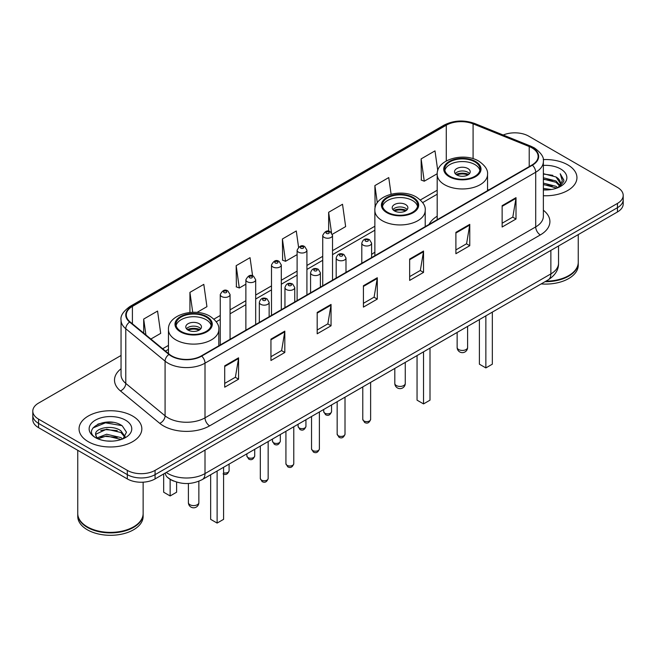 <?xml version="1.0" encoding="UTF-8"?>
<svg xmlns="http://www.w3.org/2000/svg" width="656" height="656" viewBox="0 0 656 656"><rect width="100%" height="100%" fill="white"/><g stroke="black" fill="none" stroke-linecap="round" stroke-linejoin="round"><path stroke-width="0.98" d="M374.863 252.191A34.661 20.008 0 0 0 371.608 254.503M437.191 216.201A34.661 20.008 0 0 0 429.073 224.401M173.897 481.127A19.614 11.324 180 0 1 168.371 478.068L167.477 477.322A13.079 8.749 129.5 0 1 165.197 473.066M113.062 422.382A26.158 15.104 0 0 0 97.752 424.202M121.048 355.47L38.548 403.104A19.614 11.324 0 0 0 32.8 411.115L32.8 419.651A19.614 11.324 0 0 0 38.548 427.663L127.321 478.921A19.614 11.324 0 0 0 155.07 478.921L617.452 211.962A19.614 11.324 0 0 0 623.2 203.95L623.2 199.678A19.614 11.324 0 0 1 617.452 207.69A19.614 11.324 0 0 0 623.2 199.678L623.2 195.414A19.614 11.324 0 0 0 617.452 187.403L528.679 136.145A19.614 11.324 0 0 0 503.209 135.021M32.8 411.115A19.614 11.324 0 0 0 38.548 419.118L127.321 470.377A19.614 11.324 0 0 0 155.07 470.377L155.07 474.649L617.452 207.69L155.07 474.649A19.614 11.324 0 0 1 127.321 474.649A19.614 11.324 0 0 0 155.07 474.649L155.07 478.921M38.548 419.118L38.548 423.391L127.321 474.649L38.548 423.391A19.614 11.324 0 0 1 32.8 415.379A19.614 11.324 0 0 0 38.548 423.391L38.548 427.663M567.752 164.845A31.39 18.122 0 0 0 543.217 159.588A31.39 18.122 0 0 1 567.752 164.845A31.39 18.122 0 0 1 576.944 177.661A31.39 18.122 0 0 0 567.752 164.845M132.643 416.052A31.39 18.122 0 0 0 98.433 412.124A31.39 18.122 0 0 0 79.056 428.868A31.39 18.122 0 0 0 88.248 441.677A31.39 18.122 0 0 0 122.459 445.604A31.39 18.122 0 0 0 141.835 428.868A31.39 18.122 0 0 0 132.643 416.052A31.39 18.122 0 0 0 98.433 412.124A31.39 18.122 0 0 0 79.056 428.868A31.39 18.122 0 0 0 88.248 441.677A31.39 18.122 0 0 0 122.459 445.604A31.39 18.122 0 0 0 141.835 428.868A31.39 18.122 0 0 0 132.643 416.052M532.008 147.895A20.926 12.079 180 0 1 538.133 156.431A20.926 12.079 180 0 1 532.008 164.976L201.31 355.905A20.926 12.079 180 0 1 169.371 354.289L130.068 321.883A20.926 12.079 180 0 1 126.28 314.954A20.926 12.079 180 0 1 132.405 306.409L446.277 125.198A20.926 12.079 180 0 1 473.083 123.845L529.212 146.534A20.926 12.079 180 0 1 532.008 147.895M532.377 147.674A21.451 12.382 0 0 0 529.515 146.288L473.378 123.599A21.451 12.382 0 0 0 445.908 124.984L132.036 306.196A21.451 12.382 0 0 0 129.634 322.055L168.936 354.461A21.451 12.382 0 0 0 201.679 356.118L532.377 165.189A21.451 12.382 0 0 0 532.377 147.674M224.705 365.835L224.705 387.196L238.571 379.184L238.571 357.823L224.705 365.835M224.705 383.399L235.389 377.233L238.522 358.537A5.232 3.018 -120 0 0 238.571 357.823M235.291 377.29L238.571 379.184M270.944 339.144L270.944 360.497L284.811 352.485L284.811 331.132L270.944 339.144M270.944 356.708L281.629 350.542L284.753 331.838A5.232 3.018 -120 0 0 284.811 331.132M281.531 350.591L284.811 352.485M317.184 312.445L317.184 333.797L331.05 325.794L331.05 304.433L317.184 312.445M317.184 330.009L327.861 323.843L330.993 305.147A5.232 3.018 -120 0 0 331.05 304.433M327.77 323.9L331.05 325.794M502.135 205.664L502.135 227.017L516.01 219.014L516.01 197.653L502.135 205.664M502.135 223.229L512.82 217.062L515.952 198.366A5.232 3.018 -120 0 0 516.01 197.653M512.721 217.111L516.01 219.014M455.895 232.355L455.895 253.716L469.77 245.705L469.77 224.352L455.895 232.355M455.895 249.928L466.58 243.753L469.712 225.057A5.232 3.018 -120 0 0 469.77 224.352M466.49 243.811L469.77 245.705M409.656 259.054L409.656 280.407L423.53 272.404L423.53 251.043L409.656 259.054M409.656 276.619L420.34 270.452L423.473 251.756A5.232 3.018 -120 0 0 423.53 251.043M420.25 270.51L423.53 272.404M363.416 285.745L363.416 307.106L377.29 299.095L377.29 277.742L363.416 285.745M363.416 303.318L374.1 297.152L377.233 278.447A5.232 3.018 -120 0 0 377.29 277.742M374.01 297.201L377.29 299.095M543.365 195.734A31.39 18.122 0 0 0 576.944 177.661A31.39 18.122 0 0 1 543.365 195.734M155.07 470.377L617.452 203.417A19.614 11.324 0 0 0 623.2 195.414M196.972 312.428L206.935 306.672L203.803 284.36L189.928 292.371L189.928 312.461M150.872 339.037L160.695 333.371L157.563 311.059L143.689 319.062L143.689 333.117M332.362 234.258L345.646 226.591L342.522 204.27L328.648 212.282L328.648 231.273M391.091 194.184L388.754 177.579L374.888 185.591L375.109 206.812M437.765 170.634L434.994 150.88L421.127 158.891L421.349 180.121M252.593 275.832L250.043 257.669L236.168 265.672L236.39 286.902M298.554 247.164L296.282 230.969L282.408 238.981L282.629 260.202M282.408 238.981L285.54 261.293L297.111 254.61M285.54 261.293L282.408 260.12M328.648 212.282L331.526 232.798M375.355 206.902L374.888 206.73M374.888 185.591L377.298 202.786M421.127 158.891L424.26 181.204L437.216 173.725M424.26 181.204L421.127 180.031M236.168 265.672L239.301 287.984L245.877 284.196M239.301 287.984L236.168 286.82M189.928 292.371L192.725 312.297M143.689 319.062L145.919 334.962M545.948 281.162A32.693 18.876 0 0 0 568.67 275.635A32.693 18.876 0 0 0 578.248 262.285L578.248 234.594M545.817 281.235A32.365 18.688 0 0 0 568.44 275.766A32.365 18.688 0 0 0 568.555 275.7M545.029 281.695A32.693 18.876 0 0 0 578.248 262.818A32.693 18.876 0 0 0 578.248 262.548M541.159 283.925A32.693 18.876 0 0 0 578.248 265.221L578.248 262.818M543.365 188.436L551.335 189.502M543.365 189.773L547.055 189.937M543.365 183.098L556.009 186.304L557.813 187.731M543.365 184.434L556.723 188.141M543.365 177.76L556.009 180.966L559.822 185.222M543.365 179.096L556.009 182.302L559.486 185.853M557.895 187.698A14.785 8.536 0 0 0 560.339 182.999A14.785 8.536 0 0 0 556.009 176.964L560.322 183.319M543.365 189.904A21.32 12.308 0 0 0 560.626 186.361A21.32 12.308 0 0 0 560.626 168.953A21.32 12.308 0 0 0 543.365 165.41M556.009 176.964L543.365 173.692M559.338 187.05L563.734 181.425L563.873 180.105L560.208 173.758L562.348 180.859L558.125 187.6M560.208 173.758L563.865 180.367M543.365 174.053L552.86 175.324M543.365 179.391L552.418 180.531M543.365 184.73L552.418 185.869M474.854 161.876A17.655 10.193 0 0 0 455.617 159.67A17.655 10.193 0 0 0 444.711 169.084A17.655 10.193 0 0 0 449.885 176.292A17.655 10.193 0 0 0 469.13 178.506A17.655 10.193 0 0 0 480.028 169.084A17.655 10.193 0 0 0 474.854 161.876M479.872 170.421A17.655 10.193 0 0 0 474.854 164.549A17.655 10.193 0 0 0 456.699 162.106A17.655 10.193 0 0 0 444.866 170.421M479.388 319.595L479.388 364.178L485.858 367.918L492.336 364.178L492.336 312.117M485.858 367.918L485.858 315.856M467.917 168.551A7.847 4.526 0 0 0 459.364 167.575A7.847 4.526 0 0 0 454.526 171.757A7.847 4.526 0 0 0 456.822 174.963A7.847 4.526 0 0 0 465.375 175.939A7.847 4.526 0 0 0 470.213 171.757A7.847 4.526 0 0 0 467.917 168.551M469.516 173.627A7.847 4.526 0 0 0 467.917 172.29A7.847 4.526 0 0 0 455.223 173.627M456.027 174.43A10.463 6.043 180 0 1 468.253 174.234L468.253 174.758M456.888 174.996A9.151 5.289 180 0 1 467.302 174.783L468.253 174.234M467.154 175.349L467.302 174.783M133.447 526.907A32.365 18.688 0 0 1 133.332 526.973A32.365 18.688 0 0 1 87.56 526.973L87.33 526.842A32.693 18.876 0 0 0 133.57 526.842A32.693 18.876 0 0 0 143.139 513.492L143.139 482.176M77.752 513.755A32.693 18.876 0 0 0 77.752 514.025A32.693 18.876 0 0 0 87.33 527.375A32.693 18.876 0 0 0 122.959 531.467A32.693 18.876 0 0 0 143.139 514.025A32.693 18.876 0 0 0 143.139 513.755M77.752 514.025L77.752 516.428A32.693 18.876 0 0 0 87.33 529.777A32.693 18.876 0 0 0 122.959 533.869A32.693 18.876 0 0 0 143.139 516.428L143.139 514.025M106.879 441.004L111.856 441.144M97.096 437.872L106.625 434.239L120.901 437.577L122.631 438.971M97.974 438.782L106.625 435.937L121.212 439.487M97.252 438.536L95.719 434.953A14.785 8.536 0 0 0 98.105 438.905M125.148 436.666L120.901 430.795C112.028 424.178 93.767 428.261 95.719 434.953L95.661 434.297M95.76 435.158L96.17 434.059L106.625 429.155L120.901 432.493L124.812 437.101M123.131 438.757L126.477 432.197L122.246 425.834C107.289 415.076 80.704 429.245 96.055 437.937L96.817 438.405M125.526 420.16A21.32 12.308 0 0 0 95.374 420.16A21.32 12.308 0 0 0 95.374 437.568A21.32 12.308 0 0 0 125.526 437.568A21.32 12.308 0 0 0 125.526 420.16M77.752 450.295L77.752 513.492A32.693 18.876 0 0 0 87.33 526.842L87.56 526.973M92.939 427.974L105.46 422.833L121.959 425.637M100.762 430.467L105.46 429.614L117.235 430.623M100.762 437.249L105.46 436.396L117.235 437.404M412.526 197.866A17.655 10.193 0 0 0 393.28 195.66A17.655 10.193 0 0 0 382.382 205.074A17.655 10.193 0 0 0 387.557 212.282A17.655 10.193 0 0 0 406.794 214.487A17.655 10.193 0 0 0 417.692 205.074A17.655 10.193 0 0 0 412.526 197.866M417.544 206.41A17.655 10.193 0 0 0 412.526 200.539A17.655 10.193 0 0 0 394.371 198.087A17.655 10.193 0 0 0 382.538 206.41M417.052 355.577L417.052 400.168L423.53 403.907L430 400.168L430 348.098M423.53 403.907L423.53 351.837M405.588 204.541A7.847 4.526 0 0 0 397.036 203.557A7.847 4.526 0 0 0 392.19 207.747A7.847 4.526 0 0 0 394.494 210.945A7.847 4.526 0 0 0 403.046 211.929A7.847 4.526 0 0 0 407.884 207.747A7.847 4.526 0 0 0 405.588 204.541M407.187 209.608A7.847 4.526 0 0 0 405.588 208.28A7.847 4.526 0 0 0 392.895 209.608M393.698 210.412A10.463 6.043 180 0 1 405.916 210.223L405.916 210.74M394.559 210.986A9.151 5.289 180 0 1 404.973 210.765L405.916 210.223M404.818 211.339L404.973 210.765M206.115 317.037A17.655 10.193 0 0 0 186.87 314.823A17.655 10.193 0 0 0 175.972 324.244A17.655 10.193 0 0 0 181.146 331.452A17.655 10.193 0 0 0 200.383 333.658A17.655 10.193 0 0 0 211.289 324.244A17.655 10.193 0 0 0 206.115 317.037M211.134 325.581A17.655 10.193 0 0 0 206.115 319.702A17.655 10.193 0 0 0 187.96 317.258A17.655 10.193 0 0 0 176.128 325.581M210.65 474.747L210.65 519.339L217.12 523.078L223.589 519.339L223.589 467.269M217.12 523.078L217.12 471.008M163.664 474.198L163.664 492.213L170.142 495.952L176.612 492.213L176.612 482.094M170.142 495.952L170.142 479.331M199.178 323.711A7.847 4.526 0 0 0 190.625 322.727A7.847 4.526 0 0 0 185.787 326.909A7.847 4.526 0 0 0 188.083 330.116A7.847 4.526 0 0 0 196.636 331.1A7.847 4.526 0 0 0 201.474 326.909A7.847 4.526 0 0 0 199.178 323.711M200.777 328.779A7.847 4.526 0 0 0 199.178 327.451A7.847 4.526 0 0 0 186.484 328.779M187.288 329.583A10.463 6.043 180 0 1 199.514 329.394L199.514 329.911M188.149 330.157A9.151 5.289 180 0 1 198.563 329.935L199.514 329.394M198.407 330.509L198.563 329.935M166.255 472.459A26.158 15.104 0 0 0 168.018 473.583A26.158 15.104 0 0 0 205.008 473.583L550.868 273.896A26.158 15.104 0 0 0 558.535 263.22C558.723 269.706 555.263 275.266 548.162 279.882L202.294 479.569A13.079 7.552 60 0 0 205.008 473.583L205.008 450.09M550.868 250.403L550.868 273.896A13.079 7.552 60 0 1 548.162 279.882M617.452 211.962L617.452 203.417M127.321 478.921L127.321 470.377M543.365 210.248A32.693 18.876 180 0 1 540.331 234.922L209.633 425.851A6.535 3.772 60 0 1 205.008 417.839L535.706 226.91A26.158 15.104 0 0 0 543.365 216.234L543.365 161.556A26.158 15.104 180 0 1 535.706 172.241A6.535 3.772 -120 0 0 532.377 165.189M209.633 425.851A32.693 18.876 180 0 1 163.393 425.851A32.693 18.876 180 0 1 159.728 423.325L120.425 390.919A32.693 18.876 180 0 1 121.048 368.762M168.018 417.839A26.158 15.104 0 0 0 205.008 417.839L205.008 363.162A26.158 15.104 180 0 1 165.082 361.153L125.78 328.738A26.158 15.104 180 0 1 121.048 320.079L121.048 374.756A26.158 15.104 0 0 0 125.78 383.416L165.082 415.822A26.158 15.104 0 0 0 168.018 417.839M543.365 161.556C544.234 157.473 541.233 152.914 534.353 147.887L530.909 146.222A6.535 3.059 112 0 0 529.515 146.288M530.909 146.222L474.78 123.525C463.948 119.695 453.665 120.253 443.932 125.198A6.535 3.772 60 0 1 445.908 124.984M132.036 306.196A6.535 3.772 -120 0 0 130.06 306.409C123.279 311.288 120.269 315.848 121.048 320.079M129.634 322.055A6.535 4.371 129.5 0 0 125.78 328.738L125.78 383.416A6.535 4.371 -50.5 0 1 120.425 390.919M474.78 123.525A6.535 3.059 112 0 0 473.378 123.599M168.936 354.461A6.535 4.371 129.5 0 0 165.082 361.153L165.082 415.822A6.535 4.371 -50.5 0 1 159.728 423.325M201.679 356.118A6.535 3.772 60 0 1 205.008 363.162L535.706 172.241L535.706 226.91A6.535 3.772 60 0 0 540.331 234.922M132.405 306.409L132.405 323.818M529.212 146.534L529.212 166.591M473.083 123.845L473.083 158.686M488.72 189.969L487.547 189.494M446.277 125.198L446.277 160.95M437.191 190.248L420.348 199.973M374.863 226.23L332.535 250.666M322.727 256.332L306.918 265.459M297.111 271.125L281.301 280.251M271.494 285.909L255.684 295.036M245.877 300.702L230.067 309.829M220.26 315.487L213.938 319.136M168.453 345.4L162.647 348.754M363.416 286.426L377.233 278.447M409.656 259.727L423.473 251.756M455.895 233.036L469.712 225.057M502.135 206.337L515.952 198.366M317.184 313.125L330.993 305.147M270.944 339.816L284.753 331.838M224.705 366.515L238.522 358.537M449.188 176.694A18.639 10.758 0 0 0 475.551 176.694A18.639 10.758 0 0 0 475.551 161.483A18.639 10.758 0 0 0 449.188 161.483A18.639 10.758 0 0 0 449.188 176.694M487.547 190.642L487.547 174.43A25.174 14.539 180 0 1 472 187.854A25.174 14.539 180 0 1 444.571 184.705A25.174 14.539 180 0 1 437.191 174.43L437.191 219.719M458.667 349.55A5.232 3.018 180 0 1 457.142 347.418A5.232 5.232 0 0 0 464.989 351.944A5.232 5.232 0 0 0 467.605 347.418A5.232 3.018 180 0 1 466.072 349.55A5.232 3.018 180 0 1 458.667 349.55M386.86 212.683A18.639 10.758 0 0 0 413.214 212.683A18.639 10.758 0 0 0 413.214 197.464A18.639 10.758 0 0 0 386.86 197.464A18.639 10.758 0 0 0 386.86 212.683M425.219 226.632L425.219 210.412A25.174 14.539 180 0 1 409.672 223.844A25.174 14.539 180 0 1 382.235 220.687A25.174 14.539 180 0 1 374.863 210.412L374.863 255.701M396.339 385.539A5.232 3.018 180 0 1 394.805 383.399A5.232 5.232 0 0 0 402.653 387.934A5.232 5.232 0 0 0 405.269 383.399A5.232 3.018 180 0 1 403.735 385.539A5.232 3.018 180 0 1 396.339 385.539M180.449 331.854A18.639 10.758 0 0 0 206.812 331.854A18.639 10.758 0 0 0 206.812 316.635A18.639 10.758 0 0 0 180.449 316.635A18.639 10.758 0 0 0 180.449 331.854M218.809 345.802L218.809 329.583A25.174 14.539 180 0 1 203.262 343.014A25.174 14.539 180 0 1 175.824 339.857A25.174 14.539 180 0 1 168.453 329.583L168.453 353.535M189.928 504.71A5.232 3.018 180 0 1 188.395 502.57A5.232 5.232 0 0 0 196.242 507.104A5.232 5.232 0 0 0 198.858 502.57A5.232 3.018 180 0 1 197.333 504.71A5.232 3.018 180 0 1 189.928 504.71M370.624 419.364C369.336 422.89 367.327 423.924 364.605 422.464L362.776 419.364A3.92 2.263 0 0 0 363.924 420.963A3.92 2.263 0 0 0 368.205 421.455A3.92 2.263 0 0 0 370.624 419.364L370.624 382.382M363.235 245.172A4.904 2.829 180 0 1 361.8 243.171C363.047 239.145 365.613 237.98 369.492 239.67L371.608 243.171A4.904 2.829 180 0 1 368.582 245.787A4.904 2.829 180 0 1 363.235 245.172M367.86 239.834A1.632 0.943 0 0 0 365.548 239.834A1.632 0.943 0 0 0 365.548 241.17A1.632 0.943 0 0 0 367.86 241.17A1.632 0.943 0 0 0 367.86 239.834M345.007 434.149C343.719 437.683 341.71 438.716 338.988 437.249L337.159 434.149A3.92 2.263 0 0 0 338.307 435.756A3.92 2.263 0 0 0 342.588 436.248A3.92 2.263 0 0 0 345.007 434.149L345.007 397.175M337.619 259.956A4.904 2.829 180 0 1 336.184 257.956C337.438 253.938 339.997 252.765 343.875 254.462L345.991 257.956A4.904 2.829 180 0 1 342.965 260.571A4.904 2.829 180 0 1 337.619 259.956M342.243 254.618A1.632 0.943 0 0 0 339.931 254.618A1.632 0.943 0 0 0 339.931 255.955A1.632 0.943 0 0 0 342.243 255.955A1.632 0.943 0 0 0 342.243 254.618M319.39 448.942C318.103 452.468 316.094 453.501 313.371 452.041L311.543 448.942A3.92 2.263 0 0 0 312.699 450.541A3.92 2.263 0 0 0 316.971 451.033A3.92 2.263 0 0 0 319.39 448.942L319.39 411.96M312.002 274.749A4.904 2.829 180 0 1 310.567 272.748C311.821 268.722 314.38 267.558 318.258 269.247L320.374 272.748A4.904 2.829 180 0 1 317.348 275.364A4.904 2.829 180 0 1 312.002 274.749M316.627 269.411A1.632 0.943 0 0 0 314.314 269.411A1.632 0.943 0 0 0 314.314 270.748A1.632 0.943 0 0 0 316.627 270.748A1.632 0.943 0 0 0 316.627 269.411M293.773 463.735C292.486 467.261 290.477 468.294 287.754 466.826L285.926 463.735A3.92 2.263 0 0 0 287.082 465.334A3.92 2.263 0 0 0 291.354 465.826A3.92 2.263 0 0 0 293.773 463.735L293.773 426.753M286.385 289.542A4.904 2.829 180 0 1 284.95 287.533C286.205 283.515 288.771 282.351 292.642 284.04L294.757 287.533A4.904 2.829 180 0 1 291.731 290.149A4.904 2.829 180 0 1 286.385 289.542M291.01 284.196A1.632 0.943 0 0 0 288.697 284.196A1.632 0.943 0 0 0 288.697 285.532A1.632 0.943 0 0 0 291.01 285.532A1.632 0.943 0 0 0 291.01 284.196M268.156 478.519C266.869 482.045 264.86 483.078 262.138 481.619L260.317 478.519A3.92 2.263 0 0 0 261.465 480.118A3.92 2.263 0 0 0 265.737 480.61A3.92 2.263 0 0 0 268.156 478.519L268.156 441.537M260.768 304.327A4.904 2.829 180 0 1 259.333 302.326C260.588 298.3 263.154 297.135 267.025 298.824L269.14 302.326A4.904 2.829 180 0 1 266.115 304.942A4.904 2.829 180 0 1 260.768 304.327M265.393 298.988A1.632 0.943 0 0 0 263.081 298.988A1.632 0.943 0 0 0 263.081 300.325A1.632 0.943 0 0 0 265.393 300.325A1.632 0.943 0 0 0 265.393 298.988M324.859 413.198A3.92 2.263 0 0 0 329.132 413.69A3.92 2.263 0 0 0 331.551 411.591C330.263 415.125 328.254 416.158 325.532 414.69L323.703 411.591A3.92 2.263 0 0 0 324.859 413.198M332.535 280.137L332.535 235.397A4.904 2.829 180 0 1 329.509 238.013A4.904 2.829 180 0 1 324.162 237.398A4.904 2.829 180 0 1 322.727 235.397L322.727 285.803M326.475 233.397A1.632 0.943 0 0 0 328.787 233.397A1.632 0.943 0 0 0 328.787 232.06A1.632 0.943 0 0 0 326.475 232.06A1.632 0.943 0 0 0 326.475 233.397M299.243 427.983A3.92 2.263 0 0 0 303.515 428.475A3.92 2.263 0 0 0 305.934 426.384C304.646 429.91 302.637 430.943 299.915 429.483L298.086 426.384A3.92 2.263 0 0 0 299.243 427.983M306.918 294.929L306.918 250.19A4.904 2.829 180 0 1 303.892 252.806A4.904 2.829 180 0 1 298.546 252.191A4.904 2.829 180 0 1 297.111 250.19L297.111 300.596M300.858 248.189A1.632 0.943 0 0 0 303.17 248.189A1.632 0.943 0 0 0 303.17 246.853A1.632 0.943 0 0 0 300.858 246.853A1.632 0.943 0 0 0 300.858 248.189M273.626 442.775A3.92 2.263 0 0 0 277.898 443.267A3.92 2.263 0 0 0 280.325 441.176C279.03 444.702 277.021 445.736 274.298 444.268L272.478 441.176A3.92 2.263 0 0 0 273.626 442.775M281.301 309.722L281.301 264.975A4.904 2.829 180 0 1 278.275 267.599A4.904 2.829 180 0 1 272.929 266.984A4.904 2.829 180 0 1 271.494 264.975L271.494 315.38M275.241 262.974A1.632 0.943 0 0 0 277.554 262.974A1.632 0.943 0 0 0 277.554 261.646A1.632 0.943 0 0 0 275.241 261.646A1.632 0.943 0 0 0 275.241 262.974M248.009 457.56A3.92 2.263 0 0 0 252.281 458.052A3.92 2.263 0 0 0 254.708 455.961C253.413 459.487 251.404 460.52 248.681 459.061L246.861 455.961A3.92 2.263 0 0 0 248.009 457.56M255.684 324.507L255.684 279.768A4.904 2.829 180 0 1 252.658 282.383A4.904 2.829 180 0 1 247.312 281.768A4.904 2.829 180 0 1 245.877 279.768L245.877 330.173M249.624 277.767A1.632 0.943 0 0 0 251.937 277.767A1.632 0.943 0 0 0 251.937 276.43A1.632 0.943 0 0 0 249.624 276.43A1.632 0.943 0 0 0 249.624 277.767M223.589 472.828A3.92 2.263 0 0 0 229.092 470.754C227.796 474.28 225.787 475.313 223.065 473.853M230.067 339.3L230.067 294.56A4.904 2.829 180 0 1 227.042 297.176A4.904 2.829 180 0 1 221.695 296.561A4.904 2.829 180 0 1 220.26 294.56L220.26 344.958M224.008 292.551A1.632 0.943 0 0 0 226.32 292.551A1.632 0.943 0 0 0 226.32 291.223A1.632 0.943 0 0 0 224.008 291.223A1.632 0.943 0 0 0 224.008 292.551M202.294 479.569C191.773 484.858 181.245 484.858 170.724 479.569L167.477 477.322M558.535 263.22L558.535 245.984M443.932 125.198L130.06 306.409M437.191 194.225L422.661 202.614M374.863 230.207L332.535 254.651M322.727 260.309L306.918 269.436M297.111 275.102L281.301 284.228M271.494 289.895L255.684 299.021M245.877 304.679L230.067 313.806M220.26 319.472L216.25 321.784M168.453 349.377L165.492 351.091M487.547 174.43C488.097 169.994 485.186 165.574 478.814 161.155C463.972 151.971 436.322 159.342 437.191 174.43M467.605 326.393L467.605 347.418M457.142 332.436L457.142 347.418M425.219 210.412C425.769 205.984 422.858 201.556 416.486 197.144C401.644 187.96 373.994 195.324 374.863 210.412M405.269 362.383L405.269 383.399M394.805 368.418L394.805 383.399M218.809 329.583C219.358 325.146 216.447 320.727 210.076 316.315C195.234 307.123 167.583 314.495 168.453 329.583M198.858 481.233L198.858 502.57M188.395 483.48L188.395 502.57M362.776 419.364L362.776 386.917M361.8 263.245L361.8 243.171M371.608 257.578L371.608 243.171M337.159 434.149L337.159 401.702M336.184 278.037L336.184 257.956M345.991 272.371L345.991 257.956M311.543 448.942L311.543 416.494M310.567 292.822L310.567 272.748M320.374 287.164L320.374 272.748M285.926 463.735L285.926 431.279M284.95 307.615L284.95 287.533M294.757 301.949L294.757 287.533M260.317 478.519L260.317 446.072M259.333 322.399L259.333 302.326M269.14 316.741L269.14 302.326M331.551 411.591L331.551 404.941M332.535 235.397L330.419 231.904C327.574 229.846 325.007 231.01 322.727 235.397M323.703 411.591L323.703 409.475M305.934 426.384L305.934 419.733M306.918 250.19L304.802 246.689C301.957 244.639 299.398 245.803 297.111 250.19M298.086 426.384L298.086 424.26M280.325 441.176L280.325 434.518M281.301 264.975L279.185 261.482C276.34 259.423 273.782 260.596 271.494 264.975M272.478 441.176L272.478 439.053M254.708 455.961L254.708 449.311M255.684 279.768L253.569 276.266C250.723 274.216 248.165 275.381 245.877 279.768M246.861 455.961L246.861 453.837M229.092 470.754L229.092 464.095M230.067 294.56L227.952 291.059C225.115 289.001 222.548 290.173 220.26 294.56"/></g></svg>
